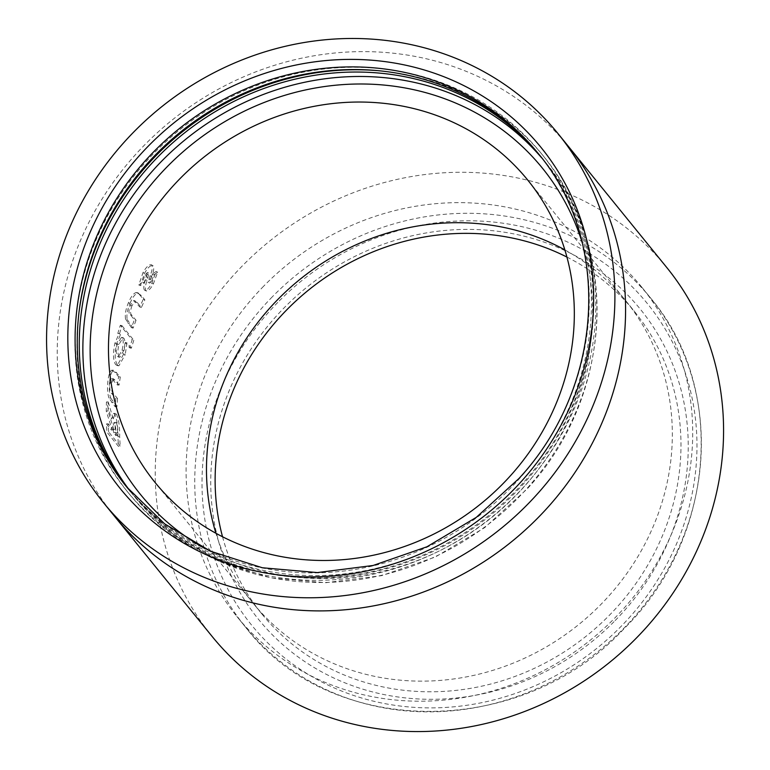 <?xml version="1.0" encoding="UTF-8"?>
<svg xmlns="http://www.w3.org/2000/svg" width="770" height="770" viewBox="0 0 770 770"><rect width="100%" height="100%" fill="white"/><g stroke="black" fill="none" stroke-linecap="round" stroke-linejoin="round"><path stroke-width="0.58" stroke-dasharray="3.85 2.89" d="M539.837 155.511A264.851 244.87 140.9 0 1 541.945 158.071A264.851 244.87 140.9 0 1 523.282 484.137A264.851 244.87 140.9 0 1 130.765 492.02A264.851 244.87 140.9 0 1 128.696 489.431M376.703 70.561A267.257 247.093 140.9 0 1 543.812 156.56A267.257 247.093 140.9 0 1 524.976 485.581A267.257 247.093 140.9 0 1 128.908 493.531A267.257 247.093 140.9 0 1 79.002 312.341M522.965 483.098A267.257 247.093 140.9 0 1 126.886 491.048A267.257 247.093 140.9 0 1 145.713 162.027A267.257 247.093 140.9 0 1 541.791 154.077A267.257 247.093 140.9 0 1 522.965 483.098M538.846 154.26A264.851 244.87 140.9 0 1 539.934 155.588A264.851 244.87 140.9 0 1 521.271 481.654A264.851 244.87 140.9 0 1 128.744 489.537A264.851 244.87 140.9 0 1 127.676 488.199M263.677 286.171A260.953 241.26 -39.1 0 0 236.842 616.443A260.953 241.26 -39.1 0 0 615.134 617.684A260.953 241.26 -39.1 0 0 641.968 287.412A260.953 241.26 -39.1 0 0 263.677 286.171M222.53 536.767A239.961 221.856 -39.1 0 0 261.781 613.854A239.961 221.856 -39.1 0 0 392.103 688.649A239.961 221.856 -39.1 0 0 609.638 614.989A239.961 221.856 -39.1 0 0 634.316 311.292A239.961 221.856 -39.1 0 0 566.922 257.065M615.124 620.582A245.957 227.4 -39.1 0 0 621.448 288.865A245.957 227.4 -39.1 0 0 283.861 308.115A245.957 227.4 -39.1 0 0 277.527 639.832A245.957 227.4 -39.1 0 0 615.124 620.582M666.647 267.363A292.754 270.665 -39.1 0 0 631.487 231.953C616.616 219.681 600.34 209.132 582.64 200.306A292.754 270.665 -39.1 0 0 507.661 176.118A292.754 270.665 -39.1 0 0 427.138 174.28C406.82 176.686 386.819 181.162 367.146 187.716A292.754 270.665 -39.1 0 0 292.61 224.253A292.754 270.665 -39.1 0 0 229.98 279.25C216.322 294.881 204.32 311.763 193.973 329.887A292.754 270.665 -39.1 0 0 163.548 405.761A292.754 270.665 -39.1 0 0 155.492 485.369C156.397 505.38 159.428 524.774 164.568 543.553A292.754 270.665 -39.1 0 0 196.081 614.306A292.754 270.665 -39.1 0 0 212.164 636.492M106.443 423.943L111.467 430.141L111.371 427.369L106.231 411.113L106.453 401.969L111.486 419.024L113.488 413.452L114.624 414.183C116.953 418.938 118.06 426.474 117.925 436.802L118.426 446.321L106.895 432.114L106.443 423.943L108.195 423.75L113.219 429.939L111.467 430.141M108.974 398.061C107.502 393.663 107.136 388.051 107.896 381.227C108.628 374.884 109.937 371.198 111.823 370.158L114.008 370.274L120.322 376.944L118.599 376.79L117.329 385L111.592 378.609L109.821 383.566C109.504 389.216 110.148 392.536 111.737 393.528L115.779 398.523L115.154 406.753L108.974 398.061L110.716 398.032C109.244 393.653 108.878 388.07 109.629 381.285L107.896 381.227M109.629 381.285C110.36 374.99 111.66 371.333 113.546 370.303L111.823 370.158L115.057 372.439L118.599 376.79M123.547 354.287L117.184 365.577L115.654 364.566C113.094 360.735 112.834 353.651 114.884 343.314L118.744 334.43L117.829 333.304L120.312 325.267L132.132 339.83L129.649 347.847L125.269 342.458L123.547 354.287L125.241 354.585L118.907 365.779L115.654 364.566M125.558 319.011C124.778 314.699 125.722 309.299 128.407 302.803C130.91 296.787 133.48 293.36 136.136 292.504L139.755 294.872L143.297 299.241L139.745 306.941L133.845 300.502L130.342 305.151C128.532 310.541 128.532 313.756 130.361 314.795L134.403 319.771L131.449 327.673L125.558 319.011L127.204 319.473C126.415 315.18 127.348 309.8 130.024 303.351L128.407 302.803M130.024 303.351C132.498 297.374 135.068 293.967 137.715 293.12L141.334 295.507L144.866 299.877L141.343 307.519L137.224 302.456L134.221 300.579L135.443 301.089L131.949 305.69L130.342 305.151M144.308 289.982C143.393 287.932 143.807 284.505 145.549 279.722L147.32 272.407L148.937 273.225L147.426 272.474L144.972 274.89L142.556 282.109L138.812 284.967L142.979 272.657C146.579 266.353 149.515 263.831 151.757 265.111C152.758 267.103 152.2 270.636 150.083 275.708L148.187 282.359L149.823 283.148L148.187 282.359L150.16 280.338L152.123 274.245L156.146 271.425L151.911 283.014C148.754 288.692 146.223 291.022 144.308 289.982L146.367 291.041L144.308 289.982M151.671 281.079L153.625 275.006L157.629 272.214L153.432 283.745C150.294 289.395 147.773 291.695 145.857 290.656C144.943 288.606 145.347 285.198 147.08 280.434L148.937 273.225L146.492 275.622L144.096 282.802L140.371 285.632L144.5 273.389C148.081 267.113 150.997 264.62 153.24 265.91L151.267 264.707L153.24 265.91C154.241 267.902 153.692 271.415 151.594 276.459L149.707 283.081L151.671 281.079L150.16 280.338M148.081 277.547L146.56 276.815M146.492 275.622L144.972 274.89M144.096 282.802L142.556 282.109M140.371 285.632L138.812 284.967M144.5 273.389L142.979 272.657M153.625 275.006L152.123 274.245M157.629 272.214L156.146 271.425M153.432 283.745L151.911 283.014M147.08 280.434L145.549 279.722M137.715 293.12L136.136 292.504M144.866 299.877L143.297 299.241M141.343 307.519L139.745 306.941M131.949 305.69C130.149 311.051 130.159 314.256 131.988 315.305L136.03 320.272L134.403 319.771M136.03 320.272L133.095 328.136L131.449 327.673M133.095 328.136L127.204 319.473M117.367 364.759C114.807 360.938 114.547 353.882 116.578 343.603L120.418 334.786L118.744 334.43M116.578 343.603L114.884 343.314M120.418 334.786L119.504 333.66L117.829 333.304M119.504 333.66L121.978 325.672L120.312 325.267M121.978 325.672L133.797 340.244L132.132 339.83M133.797 340.244L131.333 348.204L129.649 347.847M131.333 348.204L126.944 342.823L125.269 342.458M126.944 342.823L125.241 354.585M119.109 356.683C117.666 354.479 117.589 350.417 118.878 344.488L123.104 337.732L123.903 338.3C125.26 340.504 125.212 344.575 123.749 350.523L119.908 357.232L117.406 356.433C115.962 354.229 115.885 350.148 117.194 344.18L121.439 337.375L122.228 337.934C123.585 340.147 123.527 344.238 122.055 350.215L118.205 356.982L117.406 356.433M123.903 338.3L122.228 337.934M118.878 344.488L117.194 344.18M123.749 350.523L122.055 350.215M120.322 376.944L119.061 385.106L117.329 385M119.061 385.106L114.951 380.043L113.315 378.705L111.592 378.609M113.315 378.705L111.554 383.624L109.821 383.566M111.554 383.624C111.246 389.245 111.881 392.556 113.469 393.557L117.512 398.542L115.779 398.523M117.512 398.542L116.896 406.724L115.154 406.753M116.896 406.724L110.716 398.032M113.219 429.939L113.123 427.186L107.983 410.997L106.231 411.113M113.123 427.186L111.371 427.369M107.983 410.997L108.195 401.911L106.453 401.969M108.195 401.911L113.238 418.89L111.486 419.024M113.238 418.89L115.231 413.375L116.376 414.106L114.624 414.183M116.376 414.106C118.705 418.851 119.802 426.349 119.668 436.619L120.168 446.071L118.426 446.321M120.168 446.071L108.637 431.864L106.895 432.114M108.637 431.864L108.195 423.75M116.26 422.316C117.213 424.838 117.646 428.284 117.55 432.644L117.646 435.406L115.288 432.49L115.182 429.323C114.903 424.549 115.259 422.22 116.26 422.316L114.509 422.441C115.471 424.982 115.904 428.438 115.808 432.817L115.904 435.608L113.536 432.692L113.431 429.506C113.151 424.703 113.508 422.345 114.509 422.441L116.26 422.316M117.646 435.406L115.904 435.608M115.288 432.49L113.536 432.692M582.255 242.839A258.855 239.326 140.9 0 1 524.101 486.746A258.855 239.326 140.9 0 1 205.455 548.856M541.589 157.773A264.851 244.87 140.9 0 1 545.555 162.508A264.851 244.87 140.9 0 1 526.892 488.575A264.851 244.87 140.9 0 1 134.365 496.457A264.851 244.87 140.9 0 1 130.544 491.606M539.934 155.588L537.768 152.932A264.851 244.87 140.9 0 1 519.105 478.998A264.851 244.87 140.9 0 1 126.588 486.871L128.744 489.537M277.797 302.398A254.957 235.716 -39.1 0 0 271.242 646.251A254.957 235.716 -39.1 0 0 621.178 626.289A254.957 235.716 -39.1 0 0 627.743 282.446A254.957 235.716 -39.1 0 0 277.797 302.398M272.32 296.816A260.953 241.26 -39.1 0 0 245.486 627.088A260.953 241.26 -39.1 0 0 623.777 628.33A260.953 241.26 -39.1 0 0 650.612 298.057A260.953 241.26 -39.1 0 0 272.32 296.816M114.153 515.813A292.754 270.665 140.9 0 1 98.079 493.637A292.754 270.665 140.9 0 1 66.567 422.884C61.427 404.106 58.395 384.711 57.49 364.701A292.754 270.665 140.9 0 1 65.546 285.092A292.754 270.665 140.9 0 1 95.971 209.228C106.318 191.095 118.32 174.213 131.978 158.582A292.754 270.665 140.9 0 1 194.608 103.584A292.754 270.665 140.9 0 1 269.144 67.048C288.817 60.493 308.818 56.018 329.137 53.621A292.754 270.665 140.9 0 1 409.659 55.45A292.754 270.665 140.9 0 1 484.638 79.647C502.338 88.463 518.614 99.012 533.485 111.284A292.754 270.665 140.9 0 1 568.645 146.695M564.862 249.903A239.961 221.856 140.9 0 1 596.846 271.627A239.961 221.856 140.9 0 1 625.663 300.647A239.961 221.856 140.9 0 1 638.85 318.828A239.961 221.856 140.9 0 1 664.674 376.819A239.961 221.856 140.9 0 1 672.114 424.511A239.961 221.856 140.9 0 1 665.511 489.768A239.961 221.856 140.9 0 1 640.582 551.955A239.961 221.856 140.9 0 1 611.062 593.458A239.961 221.856 140.9 0 1 559.723 638.542A239.961 221.856 140.9 0 1 498.633 668.495A239.961 221.856 140.9 0 1 449.449 679.496A239.961 221.856 140.9 0 1 383.45 678.004A239.961 221.856 140.9 0 1 321.995 658.167A239.961 221.856 140.9 0 1 281.955 632.228A239.961 221.856 140.9 0 1 253.138 603.208A239.961 221.856 140.9 0 1 239.961 585.027A239.961 221.856 140.9 0 1 215.937 533.283M261.781 613.854L253.138 603.199A239.961 221.856 140.9 0 1 253.138 603.199L155.136 482.54M527.662 179.978L625.663 300.647A239.961 221.856 140.9 0 1 625.673 300.647L634.316 311.292M151.594 276.459L150.083 275.708M150.468 279.597L148.947 278.865M141.334 295.507L139.755 294.872M137.224 302.456L135.635 301.878M131.988 315.305L130.361 314.795M129.62 323.843L127.974 323.381M116.78 372.593L115.057 372.439M114.951 380.043L113.219 379.937M113.469 393.557L111.737 393.528M113.421 402.44L111.679 402.469M119.668 436.619L117.925 436.802M117.55 432.644L115.808 432.817M115.182 429.323L113.431 429.506M541.945 158.071L545.555 162.508C620.736 251.222 612.304 397.474 527.123 488.979L484.638 527.662L435.348 557.008L381.554 575.652L325.797 582.707L270.684 577.818L218.815 561.215L172.644 533.658L134.365 496.457L130.765 492.02M126.886 491.048L128.908 493.531M641.968 287.412L650.612 298.057C727.496 388.455 715.176 539.318 624.027 628.715C521.502 739.489 330.426 738.921 245.486 627.088L236.842 616.443M541.791 154.077L543.812 156.56M138.716 293.226L137.147 292.6M118.907 365.779L117.184 365.577M121.439 337.375L123.104 337.732M118.205 356.982L119.908 357.232M115.231 413.375L113.488 413.452"/><path stroke-width="1.16" d="M128.696 489.431A264.851 244.87 140.9 0 1 149.428 165.954A264.851 244.87 140.9 0 1 539.837 155.511M79.002 312.341A267.257 247.093 140.9 0 1 147.734 164.51A267.257 247.093 140.9 0 1 376.703 70.561M127.676 488.199A264.851 244.87 140.9 0 1 147.407 163.471A264.851 244.87 140.9 0 1 538.846 154.26M566.922 257.065A239.961 221.856 -39.1 0 0 503.994 236.496A239.961 221.856 -39.1 0 0 286.459 310.156A239.961 221.856 -39.1 0 0 222.53 536.767M262.483 593.94A292.754 270.665 140.9 0 1 103.488 502.685A292.754 270.665 140.9 0 1 93.757 182.115A292.754 270.665 140.9 0 1 398.995 42.312A292.754 270.665 140.9 0 1 557.981 133.566A292.754 270.665 140.9 0 1 567.711 454.136A292.754 270.665 140.9 0 1 262.483 593.94M285.458 557.336A239.961 221.856 140.9 0 1 223.993 537.499A239.961 221.856 140.9 0 1 183.953 511.559A239.961 221.856 140.9 0 1 155.136 482.54A239.961 221.856 140.9 0 1 141.959 464.358A239.961 221.856 140.9 0 1 116.126 406.368A239.961 221.856 140.9 0 1 108.686 358.666A239.961 221.856 140.9 0 1 115.288 293.418A239.961 221.856 140.9 0 1 140.227 231.231A239.961 221.856 140.9 0 1 169.737 189.718A239.961 221.856 140.9 0 1 221.077 144.644A239.961 221.856 140.9 0 1 282.167 114.692A239.961 221.856 140.9 0 1 331.35 103.68A239.961 221.856 140.9 0 1 397.349 105.182A239.961 221.856 140.9 0 1 458.814 125.019A239.961 221.856 140.9 0 1 498.844 150.959A239.961 221.856 140.9 0 1 527.662 179.978A239.961 221.856 140.9 0 1 540.848 198.16A239.961 221.856 140.9 0 1 566.672 256.15A239.961 221.856 140.9 0 1 574.112 303.852A239.961 221.856 140.9 0 1 567.509 369.1A239.961 221.856 140.9 0 1 542.581 431.287A239.961 221.856 140.9 0 1 513.061 472.799A239.961 221.856 140.9 0 1 461.731 517.873A239.961 221.856 140.9 0 1 400.631 547.826A239.961 221.856 140.9 0 1 351.457 558.837A239.961 221.856 140.9 0 1 285.458 557.336M114.162 515.823L212.164 636.492A292.754 270.665 -39.1 0 0 247.314 671.892C262.32 684.26 278.605 694.809 296.161 703.539A292.754 270.665 -39.1 0 0 371.15 727.737A292.754 270.665 -39.1 0 0 451.663 729.565C471.837 727.198 491.838 722.722 511.665 716.139A292.754 270.665 -39.1 0 0 586.201 679.602A292.754 270.665 -39.1 0 0 648.831 624.595C662.652 608.733 674.655 591.861 684.838 573.958A292.754 270.665 -39.1 0 0 715.263 498.094A292.754 270.665 -39.1 0 0 723.309 418.485C722.424 398.591 719.401 379.196 714.233 360.293A292.754 270.665 -39.1 0 0 682.73 289.539A292.754 270.665 -39.1 0 0 666.647 267.363L568.645 146.695A292.754 270.665 140.9 0 1 568.645 146.704A292.754 270.665 140.9 0 1 584.728 168.88A292.754 270.665 140.9 0 1 616.241 239.634C621.4 258.528 624.422 277.922 625.317 297.817A292.754 270.665 140.9 0 1 617.261 377.425A292.754 270.665 140.9 0 1 586.836 453.289C576.653 471.192 564.651 488.074 550.829 503.936A292.754 270.665 140.9 0 1 488.199 558.933A292.754 270.665 140.9 0 1 413.663 595.47C393.836 602.053 373.835 606.529 353.661 608.897A292.754 270.665 140.9 0 1 273.148 607.068A292.754 270.665 140.9 0 1 198.16 582.871C180.603 574.141 164.318 563.592 149.313 551.233A292.754 270.665 140.9 0 1 114.162 515.823A292.754 270.665 140.9 0 1 114.153 515.813L103.488 502.685M205.455 548.856A258.855 239.326 140.9 0 1 158.707 175.772A258.855 239.326 140.9 0 1 399.64 87.039A258.855 239.326 140.9 0 1 582.255 242.839M130.544 491.606A264.851 244.87 140.9 0 1 153.028 170.391A264.851 244.87 140.9 0 1 541.589 157.773M126.588 486.871A264.851 244.87 140.9 0 1 145.251 160.815A264.851 244.87 140.9 0 1 537.768 152.932C612.468 241 604.19 386.867 518.874 478.594L476.322 517.353L426.955 546.777L373.123 565.478L317.365 572.582L262.339 567.76L210.624 551.253L164.655 523.86L126.588 486.871M139.572 155.434A270.857 250.414 140.9 0 1 511.251 116.953A270.857 250.414 140.9 0 1 521.896 480.827A270.857 250.414 140.9 0 1 150.227 519.307A270.857 250.414 140.9 0 1 139.572 155.434M215.937 533.283A239.961 221.856 140.9 0 1 214.127 527.036A239.961 221.856 140.9 0 1 206.687 479.335A239.961 221.856 140.9 0 1 213.29 414.087A239.961 221.856 140.9 0 1 238.228 351.9A239.961 221.856 140.9 0 1 267.739 310.387A239.961 221.856 140.9 0 1 319.078 265.303A239.961 221.856 140.9 0 1 380.168 235.36A239.961 221.856 140.9 0 1 429.352 224.349A239.961 221.856 140.9 0 1 495.351 225.851A239.961 221.856 140.9 0 1 556.816 245.678A239.961 221.856 140.9 0 1 564.862 249.903M557.981 133.566L568.645 146.704"/></g></svg>
